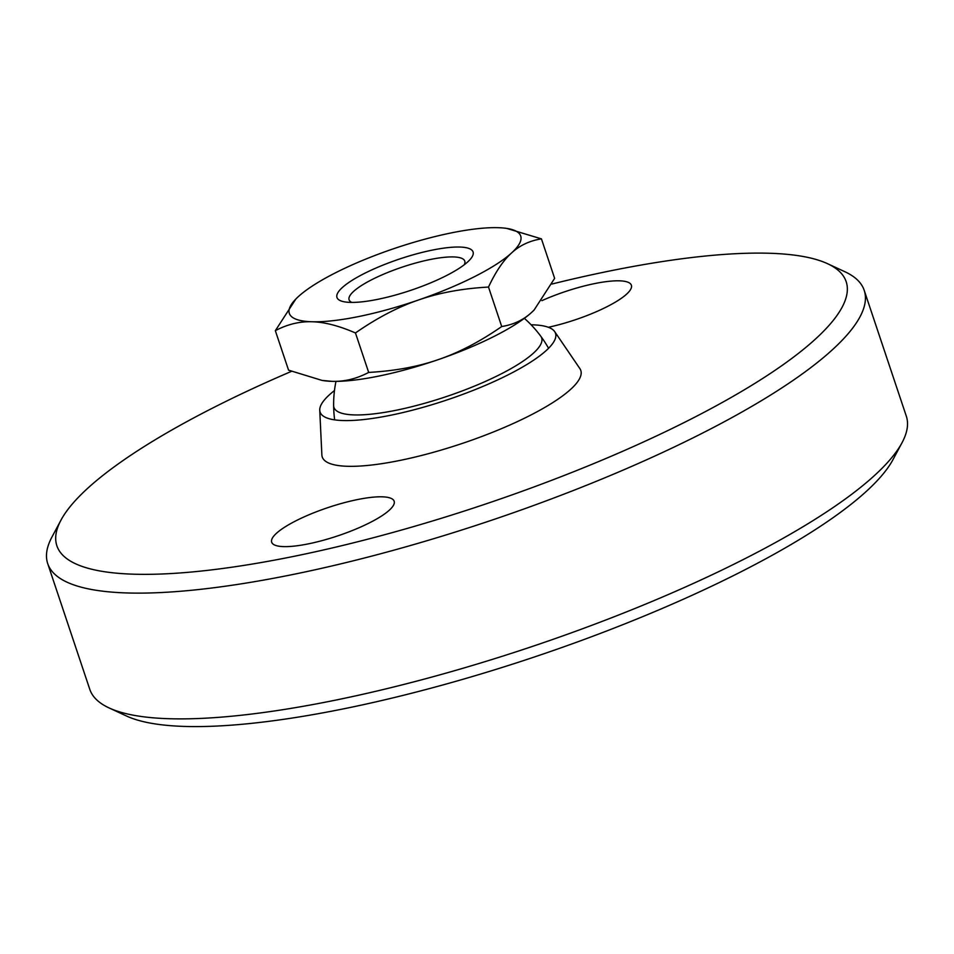 <?xml version="1.0" encoding="UTF-8"?>
<svg xmlns="http://www.w3.org/2000/svg" width="954" height="954" viewBox="0 0 954 954"><rect width="100%" height="100%" fill="white"/><g stroke="black" fill="none" stroke-linecap="round" stroke-linejoin="round"><path stroke-width="1.43" d="M464.204 264.795A60.984 14.131 -18.5 0 0 464.777 261.098A60.984 14.131 -18.5 0 0 416.433 262.803A60.984 14.131 -18.5 0 0 353.648 291.352A60.984 14.131 -18.5 0 0 349.104 299.806A60.984 14.131 -18.5 0 0 351.776 302.418M342.319 287.548A71.753 16.623 161.5 0 1 430.147 250.556A71.753 16.623 161.5 0 1 469.177 260.49A71.753 16.623 161.5 0 1 467.722 261.897A71.753 16.623 161.5 0 1 408.324 291.149A71.753 16.623 161.5 0 1 345.217 301.965A71.753 16.623 161.5 0 1 342.319 287.548M275.336 330.668C287.404 324.3 299.639 321.331 312.041 321.76C324.396 322.047 338.873 325.767 355.46 332.958L368.673 372.418C356.605 378.786 344.37 381.755 331.968 381.338L322.094 380.431L288.549 370.14L275.336 330.668L295.883 298.984M355.46 332.958C376.997 317.968 398.056 306.973 418.627 299.95C439.15 292.795 462.451 288.49 488.508 287.059L501.721 326.53C480.184 341.508 459.136 352.503 438.554 359.527C418.031 366.682 394.741 370.987 368.673 372.418M488.508 287.059C495.71 271.663 503.414 260.287 511.606 252.917C519.763 245.405 529.697 240.718 541.431 238.87L554.632 278.341L534.168 309.943L531.545 312.483C523.388 319.995 513.455 324.682 501.721 326.53M541.431 238.87L506.693 228.4A121.981 28.262 161.5 0 1 511.606 252.917A121.981 28.262 161.5 0 1 418.627 299.95A121.981 28.262 161.5 0 1 312.041 321.76A121.981 28.262 161.5 0 1 295.955 298.912A121.981 28.262 161.5 0 1 298.435 296.527A121.981 28.262 161.5 0 1 391.414 249.483A121.981 28.262 161.5 0 1 498 227.684A121.981 28.262 161.5 0 1 506.693 228.4M534.097 310.026A121.981 28.262 161.5 0 1 534.025 310.098A121.981 28.262 161.5 0 1 531.545 312.483A121.981 28.262 161.5 0 1 438.554 359.527A121.981 28.262 161.5 0 1 331.968 381.338A121.981 28.262 161.5 0 1 323.287 380.61L322.094 380.431M333.638 405.533A109.519 25.376 -18.5 0 0 396.649 410.148A109.519 25.376 -18.5 0 0 501.542 373.718A109.519 25.376 -18.5 0 0 540.763 336.225M334.472 390.568A124.127 28.763 -18.5 0 0 319.745 410.208L321.868 454.927A136.327 31.589 -18.5 0 0 400.31 460.353A136.327 31.589 -18.5 0 0 530.388 415.264A136.327 31.589 -18.5 0 0 579.877 368.602L554.668 331.598A124.127 28.763 -18.5 0 0 531.092 324.789M319.745 410.208A124.127 28.763 -18.5 0 0 391.164 415.145A124.127 28.763 -18.5 0 0 509.603 374.087A124.127 28.763 -18.5 0 0 554.668 331.598M291.459 371.368A416.159 96.449 -18.5 0 0 60.949 520.18L51.91 537.09A430.504 99.765 -18.5 0 0 47.7 563.564A430.504 99.765 -18.5 0 0 294.214 574.225A430.504 99.765 -18.5 0 0 864.217 290.362A430.504 99.765 -18.5 0 0 844.922 271.747L827.523 263.686A416.159 96.449 -18.5 0 0 607.889 271.365A416.159 96.449 -18.5 0 0 551.829 284.065M60.949 520.18A416.159 96.449 -18.5 0 0 295.18 556.087A416.159 96.449 -18.5 0 0 718.827 404.377A416.159 96.449 -18.5 0 0 827.523 263.686M47.7 563.564L89.783 689.325A430.504 99.765 -18.5 0 0 109.078 707.928A430.504 99.765 -18.5 0 0 336.297 699.986A430.504 99.765 -18.5 0 0 902.09 442.596A430.504 99.765 -18.5 0 0 906.3 416.123L864.217 290.362M109.078 707.928L126.477 716.001A416.159 96.449 -18.5 0 0 346.111 708.321A416.159 96.449 -18.5 0 0 893.051 459.506L902.09 442.596M308.655 543.804A64.574 14.966 161.5 0 1 271.675 542.206A64.574 14.966 161.5 0 1 357.178 499.634A64.574 14.966 161.5 0 1 394.157 501.232A64.574 14.966 161.5 0 1 308.655 543.804M541.92 300.641A64.574 14.966 161.5 0 1 594.414 283.636A64.574 14.966 161.5 0 1 631.381 285.234A64.574 14.966 161.5 0 1 548.395 327.282M548.562 348.293A114.802 114.802 0 0 0 524.354 318.338M335.975 381.373A114.802 114.802 0 0 0 334.663 419.867"/></g></svg>
